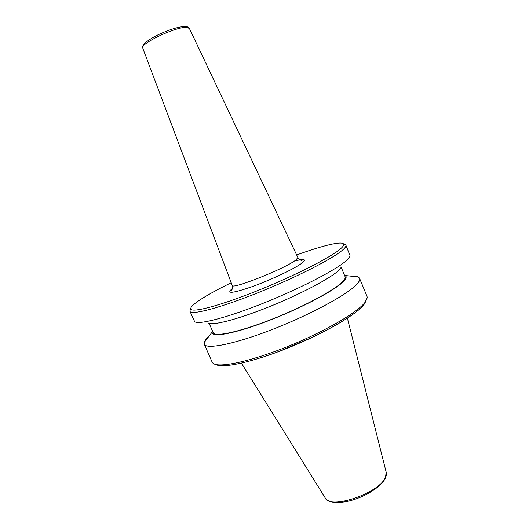 <?xml version="1.0" encoding="UTF-8"?>
<svg xmlns="http://www.w3.org/2000/svg" width="529" height="529" viewBox="0 0 529 529"><rect width="100%" height="100%" fill="white"/><g stroke="black" fill="none" stroke-linecap="round" stroke-linejoin="round"><path stroke-width="0.79" d="M366.147 300.75L363.866 304.777C355.984 314.881 323.722 333.627 288.272 347.857C252.809 362.134 222.464 368.66 215.885 364.534M350.734 276.138C354.357 275.913 356.916 276.217 358.411 277.051L359.568 278.28L367.027 296.385L367.232 297.88L364.792 302.661C356.685 313.049 322.67 332.648 285.832 347.269C248.98 361.942 218.424 368.144 213.068 363.317L212.136 362.134L204.293 344.194L204.214 342.508C204.65 340.848 206.204 338.798 208.882 336.345M359.568 278.28C360.123 279.61 359.297 281.507 357.082 283.98C348.373 293.979 311.508 314.173 273.348 329.078C235.16 344.035 206.138 349.795 204.293 344.194M344.452 275.113L345.219 275.477C346.872 276.508 346.316 278.466 343.559 281.349C335.221 290.229 300.935 308.4 267.396 321.169C233.818 334.004 210.542 337.991 212.241 331.921L212.519 331.114M341.218 267.317L345.113 276.727C345.582 277.844 344.769 279.491 342.666 281.659C334.678 290.097 303.282 306.959 271.265 319.483C239.214 332.06 214.728 337.231 213.213 332.715L209.173 323.437M341.364 267.132L338.93 270.18C330.909 278.069 300.73 294.104 269.122 306.8C237.495 319.536 211.884 326.023 208.175 322.981M296.663 254.971C321.711 245.84 341.529 240.874 343.559 243.975L345.781 244.887L350.053 255.679C349.96 256.724 348.988 258.126 347.136 259.891C338.163 268.653 302.648 287.386 265.3 302.423C227.933 317.506 198.302 325.15 194.646 321.645L189.845 311.072L190.738 308.843C190.533 307.204 193.25 304.466 198.891 300.631C206.515 295.519 217.293 289.555 231.219 282.744M345.893 245.099C346.303 246.064 345.318 247.605 342.944 249.728C333.581 258.284 296.088 277.513 257.868 292.788C219.614 308.123 191.121 315.436 189.918 311.303M345.781 244.887L343.559 243.975C344.181 244.894 343.228 246.461 340.702 248.683C331.352 257.101 293.979 276.151 256.314 291.155C218.616 306.205 191.108 313.181 190.738 308.843L189.845 311.072M313.003 337.026L278.895 351.507M232.211 285.369L232.218 285.396C231.438 289.991 286.249 268.124 296.035 259.845L297.86 257.504M300.055 259.779C304.942 258.972 305.736 259.951 302.423 262.708C296.121 267.886 272.296 279.338 252.915 286.387C232.443 293.45 225.572 294.164 232.317 288.53M189.389 28.434L186.823 27.396C176.64 26.205 139.504 43.808 142.77 48.179L142.784 48.218M347.401 318.18L386.157 472.086L385.588 476.933C380.252 492.856 329.772 510.207 325.236 497.948L241.442 363.159M232.291 288.629L230.307 290.745C230.77 290.216 233.038 290.871 232.218 285.396L142.77 48.179C142.374 47.147 142.724 45.858 143.815 44.31C146.07 41.566 152.702 37.361 157.913 34.888C169.763 29.313 179.033 26.503 185.725 26.45C187.874 26.774 189.091 27.422 189.375 28.401L297.873 257.53C301.199 261.908 302.37 259.832 303.051 259.865C302.707 259.389 300.505 259.633 296.458 260.592M386.256 472.503C386.626 473.587 386.408 475.3 385.595 477.641M345.219 275.477L358.411 277.051M212.241 331.921L204.214 342.508M385.449 477.971C382.077 485.615 368.449 494.946 353.98 499.607C346.845 502.041 336.801 503.436 330.361 501.664C327.669 500.513 326.036 499.396 325.467 498.311"/></g></svg>
